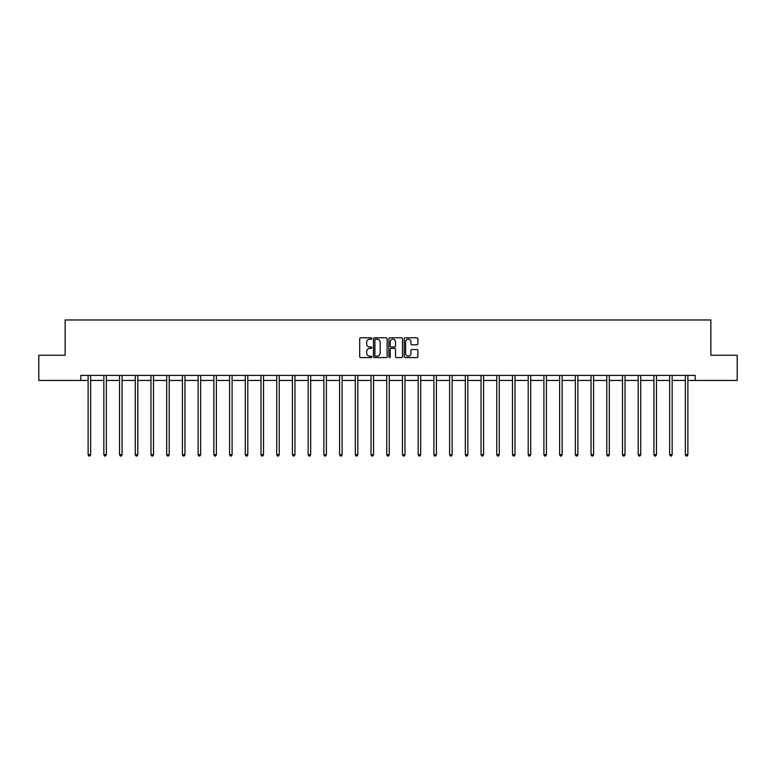 <?xml version="1.0" encoding="UTF-8"?>
<svg xmlns="http://www.w3.org/2000/svg" width="776" height="776" viewBox="0 0 776 776"><rect width="100%" height="100%" fill="white"/><g stroke="black" fill="none" stroke-linecap="round" stroke-linejoin="round"><path stroke-width="1.16" d="M371.879 338.491A0.689 0.689 0 0 0 371.19 337.803L360.685 337.803A0.989 0.989 0 0 0 359.695 338.792L359.695 356.591A0.989 0.989 0 0 0 360.685 357.581L371.19 357.581A0.689 0.689 0 0 0 371.879 356.882A0.689 0.689 0 0 0 371.19 356.194L369.832 356.194A3.162 3.162 0 0 1 366.66 353.031L366.66 351.547A3.162 3.162 0 0 1 369.832 348.385L371.19 348.385A0.689 0.689 0 0 0 371.879 347.687A0.689 0.689 0 0 0 371.19 346.998L369.832 346.998A3.162 3.162 0 0 1 366.66 343.836L366.66 342.352A3.162 3.162 0 0 1 369.832 339.19L371.19 339.19A0.689 0.689 0 0 0 371.879 338.491M416.906 344.777A0.989 0.989 0 0 0 417.886 343.787L417.886 338.792A0.989 0.989 0 0 0 416.906 337.803L405.237 337.803A0.989 0.989 0 0 0 404.248 338.792L404.248 356.591A0.989 0.989 0 0 0 405.237 357.581L416.906 357.581A0.989 0.989 0 0 0 417.886 356.591L417.886 350.558A0.989 0.989 0 0 0 416.906 349.569L411.91 349.569A0.989 0.989 0 0 0 410.921 350.558L410.921 353.546A2.648 2.648 0 0 1 408.273 356.194A2.648 2.648 0 0 1 405.625 353.546L405.625 341.828A2.648 2.648 0 0 1 408.273 339.19A2.648 2.648 0 0 1 410.921 341.828L410.921 343.787A0.989 0.989 0 0 0 411.91 344.777L416.906 344.777M80.859 380.434L38.8 380.434L38.8 355.243L65.145 355.243L65.145 319.984L710.855 319.984L710.855 355.243L737.2 355.243L737.2 380.434L695.141 380.434L695.141 375.4L80.859 375.4L80.859 380.434L88.115 380.434M387.137 338.792A0.989 0.989 0 0 0 386.147 337.803L374.478 337.803A0.989 0.989 0 0 0 373.489 338.792L373.489 356.591A0.989 0.989 0 0 0 374.478 357.581L386.147 357.581A0.989 0.989 0 0 0 387.137 356.591L387.137 338.792M389.853 337.803L401.522 337.803A0.989 0.989 0 0 1 402.511 338.792L402.511 356.591A0.989 0.989 0 0 1 401.522 357.581L396.526 357.581A0.989 0.989 0 0 1 395.537 356.591L395.537 349.375A0.989 0.989 0 0 0 394.548 348.385L391.24 348.385A0.989 0.989 0 0 0 390.25 349.375L390.25 356.882A0.689 0.689 0 0 1 389.562 357.581A0.689 0.689 0 0 1 388.863 356.882L388.863 338.792A0.989 0.989 0 0 1 389.853 337.803M90.637 380.434L103.838 380.434M106.351 380.434L119.552 380.434M122.074 380.434L135.266 380.434M137.788 380.434L150.981 380.434M153.502 380.434L166.704 380.434M169.216 380.434L182.418 380.434M184.94 380.434L198.132 380.434M200.654 380.434L213.856 380.434M216.368 380.434L229.57 380.434M232.092 380.434L245.284 380.434M247.806 380.434L261.008 380.434M263.52 380.434L276.722 380.434M279.244 380.434L292.436 380.434M294.958 380.434L308.159 380.434M310.672 380.434L323.873 380.434M326.395 380.434L339.587 380.434M342.109 380.434L355.311 380.434M357.823 380.434L371.025 380.434M373.547 380.434L386.739 380.434M389.261 380.434L402.453 380.434M404.975 380.434L418.177 380.434M420.689 380.434L433.891 380.434M436.413 380.434L449.605 380.434M452.127 380.434L465.328 380.434M467.841 380.434L481.042 380.434M483.564 380.434L496.756 380.434M499.278 380.434L512.48 380.434M514.992 380.434L528.194 380.434M530.716 380.434L543.908 380.434M546.43 380.434L559.632 380.434M562.144 380.434L575.346 380.434M577.868 380.434L591.06 380.434M593.582 380.434L606.783 380.434M609.296 380.434L622.497 380.434M625.019 380.434L638.212 380.434M640.733 380.434L653.925 380.434M656.447 380.434L669.649 380.434M672.162 380.434L685.363 380.434M687.885 380.434L695.141 380.434M375.565 339.19A0.689 0.689 0 0 0 374.876 339.878L374.876 355.505A0.689 0.689 0 0 0 375.565 356.194L377 356.194A3.162 3.162 0 0 0 380.162 353.031L380.162 342.352A3.162 3.162 0 0 0 377 339.19L375.565 339.19M395.537 341.876A2.648 2.648 0 0 0 392.899 339.238A2.648 2.648 0 0 0 390.25 341.876L390.25 346.009A0.989 0.989 0 0 0 391.24 346.998L394.548 346.998A0.989 0.989 0 0 0 395.537 346.009L395.537 341.876M90.773 375.4L90.705 375.545A1.009 1.009 0 0 0 90.637 375.923L90.637 454.707L88.115 454.707L88.115 375.923A1.009 1.009 0 0 0 88.047 375.545L87.989 375.4M90.637 454.707L89.88 456.016L88.871 456.016L88.115 454.707M106.487 375.4L106.428 375.545A1.009 1.009 0 0 0 106.351 375.923L106.351 454.707L103.838 454.707L103.838 375.923A1.009 1.009 0 0 0 103.761 375.545L103.703 375.4M106.351 454.707L105.594 456.016L104.585 456.016L103.838 454.707M122.201 375.4L122.142 375.545A1.009 1.009 0 0 0 122.074 375.923L122.074 454.707L119.552 454.707L119.552 375.923A1.009 1.009 0 0 0 119.475 375.545L119.417 375.4M122.074 454.707L121.318 456.016L120.309 456.016L119.552 454.707M137.915 375.4L137.856 375.545A1.009 1.009 0 0 0 137.788 375.923L137.788 454.707L135.266 454.707L135.266 375.923A1.009 1.009 0 0 0 135.199 375.545L135.14 375.4M137.788 454.707L137.032 456.016L136.023 456.016L135.266 454.707M153.638 375.4L153.58 375.545A1.009 1.009 0 0 0 153.502 375.923L153.502 454.707L150.981 454.707L150.981 375.923A1.009 1.009 0 0 0 150.913 375.545L150.854 375.4M153.502 454.707L152.746 456.016L151.737 456.016L150.981 454.707M169.352 375.4L169.294 375.545A1.009 1.009 0 0 0 169.216 375.923L169.216 454.707L166.704 454.707L166.704 375.923A1.009 1.009 0 0 0 166.627 375.545L166.568 375.4M169.216 454.707L168.47 456.016L167.461 456.016L166.704 454.707M185.066 375.4L185.008 375.545A1.009 1.009 0 0 0 184.94 375.923L184.94 454.707L182.418 454.707L182.418 375.923A1.009 1.009 0 0 0 182.35 375.545L182.282 375.4M184.94 454.707L184.184 456.016L183.175 456.016L182.418 454.707M200.79 375.4L200.732 375.545A1.009 1.009 0 0 0 200.654 375.923L200.654 454.707L198.132 454.707L198.132 375.923A1.009 1.009 0 0 0 198.064 375.545L198.006 375.4M200.654 454.707L199.898 456.016L198.889 456.016L198.132 454.707M216.504 375.4L216.446 375.545A1.009 1.009 0 0 0 216.368 375.923L216.368 454.707L213.856 454.707L213.856 375.923A1.009 1.009 0 0 0 213.778 375.545L213.72 375.4M216.368 454.707L215.621 456.016L214.612 456.016L213.856 454.707M232.218 375.4L232.16 375.545A1.009 1.009 0 0 0 232.092 375.923L232.092 454.707L229.57 454.707L229.57 375.923A1.009 1.009 0 0 0 229.502 375.545L229.434 375.4M232.092 454.707L231.335 456.016L230.326 456.016L229.57 454.707M247.942 375.4L247.883 375.545A1.009 1.009 0 0 0 247.806 375.923L247.806 454.707L245.284 454.707L245.284 375.923A1.009 1.009 0 0 0 245.216 375.545L245.158 375.4M247.806 454.707L247.049 456.016L246.041 456.016L245.284 454.707M263.656 375.4L263.597 375.545A1.009 1.009 0 0 0 263.52 375.923L263.52 454.707L261.008 454.707L261.008 375.923A1.009 1.009 0 0 0 260.93 375.545L260.872 375.4M263.52 454.707L262.763 456.016L261.764 456.016L261.008 454.707M279.37 375.4L279.311 375.545A1.009 1.009 0 0 0 279.244 375.923L279.244 454.707L276.722 454.707L276.722 375.923A1.009 1.009 0 0 0 276.644 375.545L276.586 375.4M279.244 454.707L278.487 456.016L277.478 456.016L276.722 454.707M295.093 375.4L295.025 375.545A1.009 1.009 0 0 0 294.958 375.923L294.958 454.707L292.436 454.707L292.436 375.923A1.009 1.009 0 0 0 292.368 375.545L292.31 375.4M294.958 454.707L294.201 456.016L293.192 456.016L292.436 454.707M310.807 375.4L310.749 375.545A1.009 1.009 0 0 0 310.672 375.923L310.672 454.707L308.159 454.707L308.159 375.923A1.009 1.009 0 0 0 308.082 375.545L308.024 375.4M310.672 454.707L309.915 456.016L308.916 456.016L308.159 454.707M326.521 375.4L326.463 375.545A1.009 1.009 0 0 0 326.395 375.923L326.395 454.707L323.873 454.707L323.873 375.923A1.009 1.009 0 0 0 323.796 375.545L323.738 375.4M326.395 454.707L325.639 456.016L324.63 456.016L323.873 454.707M342.245 375.4L342.177 375.545A1.009 1.009 0 0 0 342.109 375.923L342.109 454.707L339.587 454.707L339.587 375.923A1.009 1.009 0 0 0 339.519 375.545L339.461 375.4M342.109 454.707L341.353 456.016L340.344 456.016L339.587 454.707M357.959 375.4L357.901 375.545A1.009 1.009 0 0 0 357.823 375.923L357.823 454.707L355.311 454.707L355.311 375.923A1.009 1.009 0 0 0 355.233 375.545L355.175 375.4M357.823 454.707L357.067 456.016L356.058 456.016L355.311 454.707M373.673 375.4L373.615 375.545A1.009 1.009 0 0 0 373.547 375.923L373.547 454.707L371.025 454.707L371.025 375.923A1.009 1.009 0 0 0 370.947 375.545L370.889 375.4M373.547 454.707L372.79 456.016L371.782 456.016L371.025 454.707M389.387 375.4L389.329 375.545A1.009 1.009 0 0 0 389.261 375.923L389.261 454.707L386.739 454.707L386.739 375.923A1.009 1.009 0 0 0 386.671 375.545L386.613 375.4M389.261 454.707L388.504 456.016L387.496 456.016L386.739 454.707M405.111 375.4L405.053 375.545A1.009 1.009 0 0 0 404.975 375.923L404.975 454.707L402.453 454.707L402.453 375.923A1.009 1.009 0 0 0 402.385 375.545L402.327 375.4M404.975 454.707L404.218 456.016L403.21 456.016L402.453 454.707M420.825 375.4L420.767 375.545A1.009 1.009 0 0 0 420.689 375.923L420.689 454.707L418.177 454.707L418.177 375.923A1.009 1.009 0 0 0 418.099 375.545L418.041 375.4M420.689 454.707L419.942 456.016L418.933 456.016L418.177 454.707M436.539 375.4L436.481 375.545A1.009 1.009 0 0 0 436.413 375.923L436.413 454.707L433.891 454.707L433.891 375.923A1.009 1.009 0 0 0 433.823 375.545L433.755 375.4M436.413 454.707L435.656 456.016L434.647 456.016L433.891 454.707M452.262 375.4L452.204 375.545A1.009 1.009 0 0 0 452.127 375.923L452.127 454.707L449.605 454.707L449.605 375.923A1.009 1.009 0 0 0 449.537 375.545L449.479 375.4M452.127 454.707L451.37 456.016L450.361 456.016L449.605 454.707M467.976 375.4L467.918 375.545A1.009 1.009 0 0 0 467.841 375.923L467.841 454.707L465.328 454.707L465.328 375.923A1.009 1.009 0 0 0 465.251 375.545L465.193 375.4M467.841 454.707L467.084 456.016L466.085 456.016L465.328 454.707M483.69 375.4L483.632 375.545A1.009 1.009 0 0 0 483.564 375.923L483.564 454.707L481.042 454.707L481.042 375.923A1.009 1.009 0 0 0 480.975 375.545L480.907 375.4M483.564 454.707L482.808 456.016L481.799 456.016L481.042 454.707M499.414 375.4L499.356 375.545A1.009 1.009 0 0 0 499.278 375.923L499.278 454.707L496.756 454.707L496.756 375.923A1.009 1.009 0 0 0 496.688 375.545L496.63 375.4M499.278 454.707L498.522 456.016L497.513 456.016L496.756 454.707M515.128 375.4L515.07 375.545A1.009 1.009 0 0 0 514.992 375.923L514.992 454.707L512.48 454.707L512.48 375.923A1.009 1.009 0 0 0 512.403 375.545L512.344 375.4M514.992 454.707L514.236 456.016L513.237 456.016L512.48 454.707M530.842 375.4L530.784 375.545A1.009 1.009 0 0 0 530.716 375.923L530.716 454.707L528.194 454.707L528.194 375.923A1.009 1.009 0 0 0 528.116 375.545L528.058 375.4M530.716 454.707L529.96 456.016L528.951 456.016L528.194 454.707M546.566 375.4L546.498 375.545A1.009 1.009 0 0 0 546.43 375.923L546.43 454.707L543.908 454.707L543.908 375.923A1.009 1.009 0 0 0 543.84 375.545L543.782 375.4M546.43 454.707L545.673 456.016L544.665 456.016L543.908 454.707M562.28 375.4L562.222 375.545A1.009 1.009 0 0 0 562.144 375.923L562.144 454.707L559.632 454.707L559.632 375.923A1.009 1.009 0 0 0 559.554 375.545L559.496 375.4M562.144 454.707L561.387 456.016L560.379 456.016L559.632 454.707M577.994 375.4L577.936 375.545A1.009 1.009 0 0 0 577.868 375.923L577.868 454.707L575.346 454.707L575.346 375.923A1.009 1.009 0 0 0 575.268 375.545L575.21 375.4M577.868 454.707L577.111 456.016L576.102 456.016L575.346 454.707M593.718 375.4L593.65 375.545A1.009 1.009 0 0 0 593.582 375.923L593.582 454.707L591.06 454.707L591.06 375.923A1.009 1.009 0 0 0 590.992 375.545L590.934 375.4M593.582 454.707L592.825 456.016L591.816 456.016L591.06 454.707M609.432 375.4L609.373 375.545A1.009 1.009 0 0 0 609.296 375.923L609.296 454.707L606.783 454.707L606.783 375.923A1.009 1.009 0 0 0 606.706 375.545L606.648 375.4M609.296 454.707L608.539 456.016L607.53 456.016L606.783 454.707M625.146 375.4L625.087 375.545A1.009 1.009 0 0 0 625.019 375.923L625.019 454.707L622.497 454.707L622.497 375.923A1.009 1.009 0 0 0 622.42 375.545L622.362 375.4M625.019 454.707L624.263 456.016L623.254 456.016L622.497 454.707M640.86 375.4L640.801 375.545A1.009 1.009 0 0 0 640.733 375.923L640.733 454.707L638.212 454.707L638.212 375.923A1.009 1.009 0 0 0 638.144 375.545L638.085 375.4M640.733 454.707L639.977 456.016L638.968 456.016L638.212 454.707M656.583 375.4L656.525 375.545A1.009 1.009 0 0 0 656.447 375.923L656.447 454.707L653.925 454.707L653.925 375.923A1.009 1.009 0 0 0 653.858 375.545L653.799 375.4M656.447 454.707L655.691 456.016L654.682 456.016L653.925 454.707M672.297 375.4L672.239 375.545A1.009 1.009 0 0 0 672.162 375.923L672.162 454.707L669.649 454.707L669.649 375.923A1.009 1.009 0 0 0 669.572 375.545L669.513 375.4M672.162 454.707L671.415 456.016L670.406 456.016L669.649 454.707M688.011 375.4L687.953 375.545A1.009 1.009 0 0 0 687.885 375.923L687.885 454.707L685.363 454.707L685.363 375.923A1.009 1.009 0 0 0 685.295 375.545L685.227 375.4M687.885 454.707L687.129 456.016L686.12 456.016L685.363 454.707"/></g></svg>
